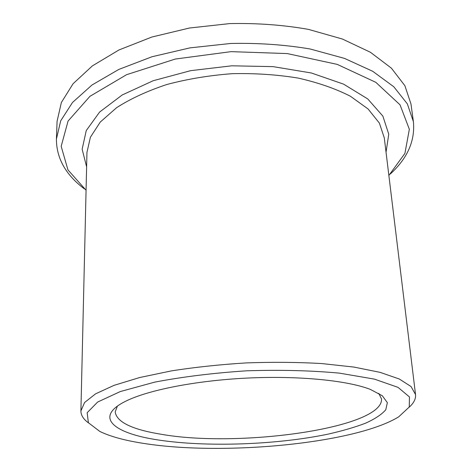 <?xml version="1.0" encoding="UTF-8"?>
<svg xmlns="http://www.w3.org/2000/svg" width="472" height="472" viewBox="0 0 472 472"><rect width="100%" height="100%" fill="white"/><g stroke="black" fill="none" stroke-linecap="round" stroke-linejoin="round"><path stroke-width="0.71" d="M117.386 406.126L115.18 411.991C116.761 422.086 132.048 429.502 161.052 434.24C238.454 448.099 383.24 428.281 381.529 398.964L378.762 393.341M157.902 439.928C206.205 447.379 276.562 444.878 328.064 434.14C342.318 430.918 354.796 427.278 365.505 423.219C374.951 418.959 381.712 414.475 385.777 409.767L387.353 402.669L382.326 395.754L370.361 389.406C347.416 380.473 298.764 375.553 247.015 378.084C195.266 380.615 147.323 390.261 125.357 401.389C93.297 417.431 114.259 433.402 157.902 439.928M144.515 443.538C223.781 455.94 355.215 443.651 398.698 416.835L409.242 407.029L409.478 396.958L398.026 387.359L374.361 379.104L339.327 373.122C310.948 370.508 280.061 369.741 246.655 370.809C213.309 373.004 182.64 376.786 154.657 382.149L120.372 391.53L97.627 402.05L87.167 412.723L88.382 422.723L99.834 431.449C110.613 436.647 125.511 440.677 144.515 443.538M409.124 407.242C413.82 403.082 415.956 398.852 415.531 394.557L411.035 386.527L399.247 378.981L380.066 372.349L353.876 367.068L321.692 363.558C297.738 362.183 272.598 361.965 246.272 362.909C219.976 364.537 194.977 367.204 171.271 370.915L139.582 377.553L114.035 385.358L95.592 393.831L84.6 402.492L80.907 410.923C80.907 415.242 83.444 419.242 88.524 422.924M388.863 175.454L404.917 153.388L409.348 129.281L400.038 104.837L375.824 82.329L337.268 64.393L287.271 53.572L231.05 51.643L175.283 59.047L126.579 74.694L89.957 96.312L68.056 121.074L61.177 146.314L67.939 169.873L86.069 190.263M390.373 173.944C407.537 158.22 415.212 140.792 413.395 121.652L407.342 103.864L393.807 86.771L372.715 71.29L344.495 58.392L310.21 49.005C284.846 44.704 258.326 42.864 230.649 43.477L189.992 47.867L152.002 56.746L118.802 69.431L91.975 85.019L72.493 102.489L60.693 120.82L56.404 139.11C56.463 158.338 65.797 174.935 84.417 188.906M413.395 121.652L410.964 103.934L404.882 85.692L391.394 68.163L370.431 52.28L342.436 39.04L308.458 29.382C283.33 24.945 257.069 23.016 229.675 23.6L189.437 28.025L151.837 37.04L118.962 49.967L92.388 65.879L73.077 83.733L61.366 102.495L57.088 121.239L56.404 139.11M415.531 394.557L384.291 137.859L379.376 123.092L368.083 108.973L350.425 96.253C335.639 88.689 318.252 82.641 298.263 78.104C277.158 74.635 255.11 73.16 232.124 73.685C209.202 75.408 187.402 79.025 166.734 84.535C147.288 91.002 130.573 98.719 116.59 107.693L100.259 122.071L90.4 137.222L86.954 152.403L80.907 410.923M386.037 152.208L388.757 134.219L382.857 116.077L367.759 98.943L343.575 84.134L311.349 72.983L273.099 66.629L231.74 65.809L190.658 70.664L153.217 80.718L122.224 94.96L99.604 112.059L86.246 130.585L82.146 149.217L86.612 166.852"/></g></svg>
